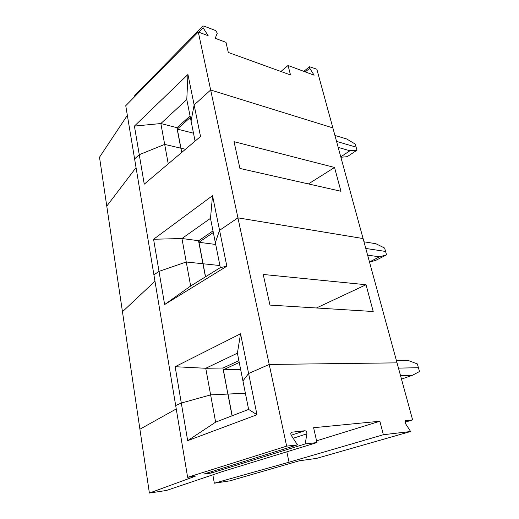 <?xml version="1.0" encoding="UTF-8"?>
<svg xmlns="http://www.w3.org/2000/svg" width="519" height="519" viewBox="0 0 519 519"><rect width="100%" height="100%" fill="white"/><g stroke="black" fill="none" stroke-linecap="round" stroke-linejoin="round"><path stroke-width="0.78" d="M190.356 117.43L177.284 129.075L180.949 148.2L185.465 149.258L180.949 148.2L181.656 152.482L176.888 127.642L160.858 123.541L134.415 126.091L139.261 154.694L134.603 158.911L153.909 274.843L159.015 271.385L186.25 261.991L159.015 271.385L164.627 304.549L226.842 266.202L212.531 195.657L153.572 239.259L159.015 271.385L153.909 274.843L175.675 405.527L181.3 403.055L210.623 394.881L215.625 422.155L248.614 409.413L256.976 414.739L240.557 333.782L175.15 366.706L187.67 440.657L256.976 414.739M168.247 163.842L164.685 144.399L180.813 148.175L164.685 144.399L139.261 154.694L144.25 184.167L200.529 136.497L194.138 104.974L191.076 121.057L195.079 141.116M127.35 115.354L99.505 157.225L106.771 206.134L136.049 167.598L106.771 206.134L122.458 311.744L154.973 281.227L122.458 311.744L139.909 429.219L176.239 408.946L139.909 429.219L149.388 493.05L195.228 476.234L187.625 477.305L286.644 446.139L210.669 90.001L194.138 104.974L187.949 74.477L134.415 126.091M334.917 135.433L346.634 138.956L355.249 144.081L356.112 147.137L336.552 141.402L356.112 147.137L356.981 150.199L347.153 156.699L340.879 157.263M305.276 71.894L309.739 68.261L309.519 66.717L316.837 69.222L332.861 127.895L210.669 90.001L194.138 104.974L191.076 121.057L186.788 99.544L187.949 74.477M153.572 239.259L181.948 238.519L210.493 218.35L215.346 242.678L219.563 230.313L237.942 217.844L363.086 238.558L332.861 127.895L210.669 90.001L198.297 32.022L208.151 35.694L203.078 27.76L202.877 26.132L203.824 26.047L215.632 30.556L217.292 33.158L215.184 38.315L225.999 42.344L228.295 52.451L290.504 74.95L288.058 65.478L280.928 71.486M309.739 68.261L314.118 75.19L288.058 65.478M198.297 32.022L125.747 105.714L134.603 158.911L139.261 154.694L164.685 144.399L160.858 123.541L186.788 99.544M177.284 129.075L193.503 133.201M181.754 152.404L176.927 127.758L190.071 116.009M134.687 96.631L134.758 95.457L202.877 26.132M340.775 156.861L349.929 150.757L356.981 150.199M349.929 150.757L338.193 147.409M369.483 261.965L379.493 256.834L386.545 254.861L385.578 251.456L365.785 248.445L385.578 251.456L384.618 248.056L375.834 243.703L363.968 241.796M181.948 238.519L186.25 261.991L202.942 263.749L198.524 240.699L181.948 238.519M210.493 218.35L212.531 195.657M205.459 276.828L198.563 240.79L212.998 230.91M213.315 232.512L198.965 242.289L205.563 276.763M205.446 276.841L202.942 263.749L186.25 261.991L190.655 286.014L220.322 267.609L226.842 266.202M219.907 265.54L203.078 263.762L219.907 265.54M198.965 242.289L215.703 244.462M308.422 183.927L334.554 167.468L234.043 141.681L239.927 168.454L340.944 191.271L334.554 167.468M386.545 254.861L375.801 260.337L369.522 262.127M379.493 256.834L367.614 255.14M401.479 379.123L412.501 375.25L419.495 371.52L418.418 367.712L398.475 368.12L418.418 367.712L417.347 363.916L408.408 360.549L396.438 360.66M175.15 366.706L205.745 368.276L237.397 353.186L242.931 380.933L248.614 373.505L269.218 364.455L397.035 362.852L363.086 238.558L237.942 217.844L219.563 230.313L215.346 242.678L220.322 267.609M205.745 368.276L210.623 394.881L227.886 394.064L222.898 368.003L205.745 368.276M237.397 353.186L240.557 333.782M239.246 362.45L223.378 369.775L227.893 394.109L222.923 368.055L238.883 360.64M187.625 477.305L175.675 405.527L181.3 403.055L210.623 394.881L227.886 394.064L232.045 415.81L227.912 394.109L245.39 393.233L228.023 394.057L232.181 415.758M223.378 369.775L240.647 369.463M164.627 304.549L190.655 286.014M316.447 307.981L366.038 284.736L263.224 274.46L269.958 305.088L373.226 311.517L366.038 284.736M286.825 451.809L289.038 462.215L214.334 483.208L212.842 474.814M248.614 409.413L242.931 380.933L248.614 373.505L269.218 364.455L397.035 362.852L412.624 419.91L405.371 420.721L405.449 423.485L410.613 431.51L383.366 434.727L379.882 421.24L316.577 440.819M412.501 375.25L400.525 375.633M379.882 421.24L313.599 427.708L316.973 442.558L305.185 443.946L306.911 433.819C306.924 432.009 306.255 430.984 304.9 430.744L291.444 432.236C290.659 433.034 290.621 434.105 291.334 435.454L297.478 444.854L286.644 446.139M383.366 434.727L289.038 462.215M149.388 493.05L166.456 490.461L222.936 471.408L316.973 442.558M410.613 431.51L316.603 458.381L299.255 460.794L229.982 480.834L214.334 483.208M404.969 422.2L412.624 419.91M187.67 440.657L215.625 422.155M305.185 443.946L211.35 473.023L203.798 474.068L297.478 444.854M211.35 473.023L211.7 471.609M203.078 27.76L198.725 32.178M306.911 433.819L293.164 438.257M304.9 430.744L291.204 435.233M291.963 432.042L291.522 432.191M309.519 66.717L303.836 71.356"/></g></svg>
